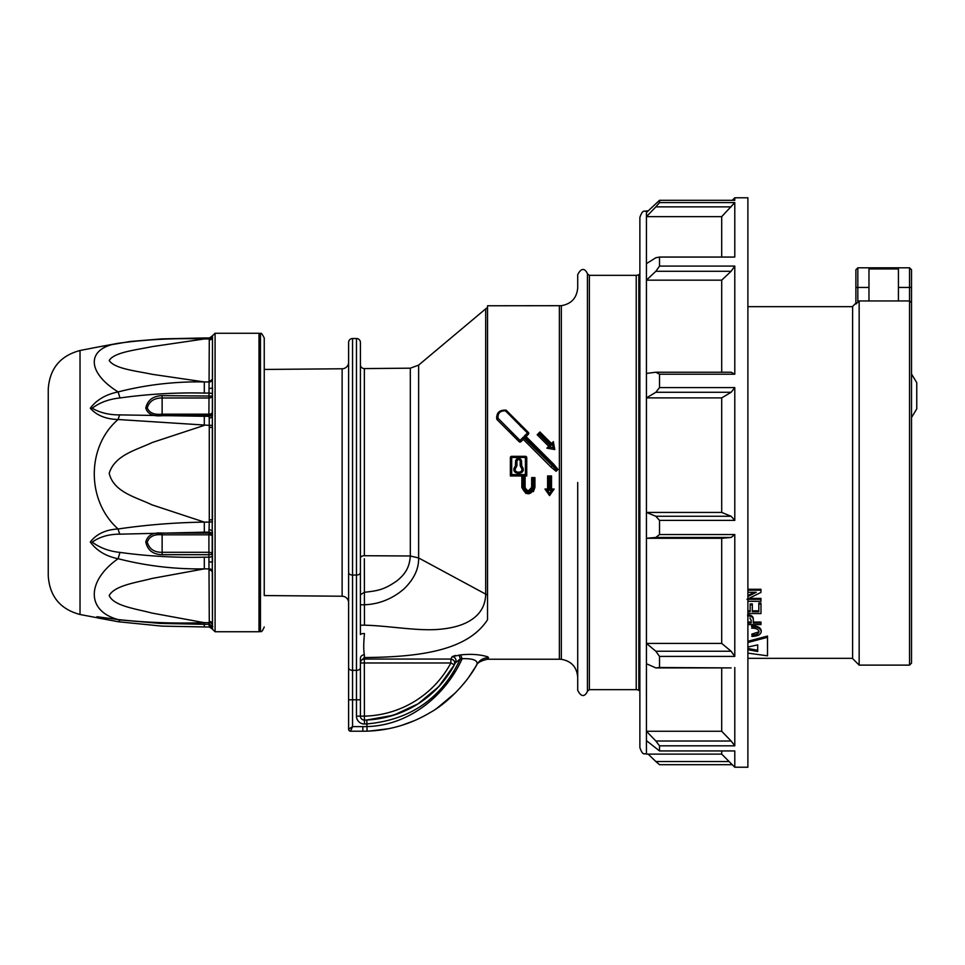 <?xml version="1.0" encoding="UTF-8"?>
<svg xmlns="http://www.w3.org/2000/svg" width="965" height="965" viewBox="0 0 965 965"><rect width="100%" height="100%" fill="white"/><g stroke="black" fill="none" stroke-linecap="round" stroke-linejoin="round"><path stroke-width="1.45" d="M852.602 658.335L747.887 658.335M747.887 595.538L754.377 592.305M747.887 589.265L760.975 589.265L760.975 592.413L746.994 599.337M748.912 598.409L760.975 598.409L760.975 601.316L747.887 601.316M747.634 614.874C751.578 615.151 753.46 616.587 753.291 619.192L753.291 622.992L760.975 622.992L760.975 624.596L747.887 624.596M753.291 622.051L760.975 622.051L760.975 622.992M747.887 641.291L767.513 636.056L767.513 655.826L747.887 653.112M761.216 631.677C760.685 628.468 757.489 626.78 751.639 626.599L751.639 625.658C757.489 625.839 760.685 627.527 761.216 630.724L761.216 631.677C760.746 634.668 757.622 636.249 751.856 636.405M747.887 610.833L750.167 610.833M747.887 611.762L750.167 611.762L750.167 603.909L752.326 603.909L752.326 611.762L758.816 611.762L758.816 603.969L760.975 603.969L760.975 613.559L747.887 613.559M752.326 610.833L758.816 610.833M758.816 603.969L758.816 603.041L760.975 603.041L760.975 603.969M750.167 604.838L752.326 604.838M758.695 631.906L751.892 634.077L751.892 635.03C756.162 635.03 758.55 633.909 759.057 631.677C758.538 629.337 756.065 628.155 751.626 628.143M852.602 658.564L852.602 306.436L855.883 303.155L855.883 269.778L857.837 267.812L857.837 287.449L855.883 287.449L855.883 304.035L859.152 300.947L859.152 665.114L852.602 658.564M898.427 287.449L898.427 268.933L868.97 268.933L868.97 300.947L898.427 300.947L898.427 287.449L909.549 287.449L909.549 267.812L911.515 269.778L911.515 663.148L909.549 665.114L909.549 300.947L911.515 302.721M898.427 300.947L909.549 300.947L909.549 287.449L911.515 287.449L911.515 269.778M859.152 300.947L868.97 300.947M747.887 642.521L767.513 637.298M747.887 649.71L757.706 651.496L757.706 644.873L747.887 647.057M747.887 648.48L757.706 650.265L757.706 644.873M747.887 622.992L751.132 622.992L751.132 620.169L749.938 617.962M747.634 615.803C751.578 616.068 753.46 617.516 753.291 620.121M747.887 622.051L751.132 622.051L751.132 620.169M747.887 599.337L760.975 599.337M747.887 590.194L760.975 590.194M747.887 596.479L756.222 592.305L747.887 592.305M911.515 373.998L916.75 382.683L916.75 408.87L916.75 395.771M721.699 750.939L721.699 754.123L734.787 767.223L747.887 767.223L747.887 197.777L734.787 197.777L734.787 200.31L659.517 200.31L659.517 202.578L734.787 202.578L721.699 216.655L721.699 257.064M659.517 266.087L734.787 266.087L731.12 271.286L655.85 271.286L659.517 266.087L659.517 257.064L734.787 257.064L734.787 202.578M655.85 271.286L646.429 280.164L646.429 373.431L655.85 372.225L731.12 372.225L734.787 374.215L734.787 266.087M734.787 374.215L659.517 374.215L659.517 387.592L734.787 387.592L731.12 392.285L721.699 397.882L721.699 512.427L731.12 516.263L734.787 520.388L734.787 387.592M734.787 520.388L659.517 520.388L659.517 534.526L734.787 534.526L731.12 537.457L721.699 538.277L721.699 643.402L731.12 651.242L734.787 656.405L734.787 534.526M734.787 656.405L659.517 656.405L659.517 667.515L731.12 667.913L655.85 667.913L646.429 663.727L646.429 731.265L721.699 731.265L721.699 667.913M734.787 745.824L659.517 745.824L659.517 750.939L646.429 740.613L646.429 731.265L655.85 741.011L731.12 741.011L734.787 745.824L734.787 667.515M659.517 750.939L734.787 750.939L734.787 767.223M732.254 764.69L659.517 764.69L655.85 761.518L729.094 761.518M731.12 206.872L655.85 206.872L646.429 216.655L721.699 216.655M731.12 271.286L721.699 280.164L721.699 372.225M648.154 210.877L646.429 210.877L646.429 280.164L721.699 280.164M731.12 392.285L655.85 392.285L646.429 397.882L721.699 397.882M646.429 373.431L646.429 512.427L721.699 512.427M731.12 537.457L655.85 537.457L646.429 538.277L721.699 538.277M659.517 520.388L655.85 516.263L646.429 512.427L646.429 643.402L721.699 643.402M731.12 741.011L721.699 731.265M648.154 754.123L655.85 761.518M646.429 663.727L646.429 643.402L655.85 651.242L731.12 651.242M655.85 516.263L731.12 516.263M646.429 263.662L655.85 257.739L659.517 257.064M646.429 212.529L659.517 200.31M659.517 745.824L655.85 741.011M655.85 667.913L659.517 667.515M659.517 656.405L655.85 651.242M655.85 537.457L659.517 534.526M655.85 392.285L659.517 387.592M659.517 374.215L655.85 372.225M655.85 206.872L659.517 202.578M646.429 740.613L646.429 754.123C644.499 752.869 643.004 756.536 639.879 747.586L639.879 217.415C643.004 208.464 644.499 212.131 646.429 210.877M639.879 690.964L638.842 690.361A5.235 5.235 0 0 0 636.225 689.661L636.225 275.339A5.235 5.235 0 0 0 638.842 274.639L639.879 274.036M577.709 482.5L577.709 690.313C582.739 700.228 586.648 693.328 587.432 691.242L587.432 273.758C586.648 271.672 582.739 264.772 577.709 274.687L577.709 287.763C576.853 297.944 571.401 303.915 561.341 305.688L561.341 659.312C571.401 661.085 576.853 667.056 577.709 677.237M523.139 474.587L521.836 475.95L510.376 475.95L511.691 474.587L523.139 474.587L523.139 487.446C526.637 494.237 530.123 494.237 533.621 487.446L533.621 478.869L534.924 477.591L534.924 487.409L533.343 491.68M525.889 493.465L521.836 487.409L521.836 475.95M561.341 305.688L487.53 305.772L487.53 619.735C467.555 650.639 419.859 657.093 364.324 657.539L364.324 659.059A3.932 3.92 0 0 0 360.403 662.979L360.403 716.139L360.403 699.794L360.403 716.139L360.403 699.794L356.471 699.794L356.471 338.51A3.932 3.932 0 0 1 360.403 342.43L360.403 634.548A3.932 1.013 0 0 1 364.468 633.547C363.54 643.257 363.503 650.338 364.372 654.801L364.324 657.539L360.403 661.423M454.467 664.608L454.346 664.837C455.287 661.652 454.129 659.734 450.884 659.059L450.884 662.979L364.324 662.979L364.324 659.059L450.884 659.059L452.175 656.622L460.8 654.885C470.848 653.812 479.75 654.427 487.53 656.755L488.447 657.479L487.53 659.228L488.447 657.72C483.429 657.865 479.617 660.06 477.024 664.306L477.024 664.306C477.784 660.217 472.826 658.347 462.126 658.721L460.317 658.854L455.311 662.991M476.191 665.766L477.024 664.306C467.446 682.412 447.121 703.328 430.33 712.472C410.752 724.172 389.667 730.396 367.098 731.156L366.953 726.573C410.728 725.475 446.409 693.787 462.126 658.721L460.631 654.897M455.456 655.464L452.175 656.622C455.347 657.286 456.517 659.167 455.685 662.243L452.621 667.925M528.627 490.666L531.655 487.409L531.655 477.591L534.924 477.591M547.601 475.95L551.522 475.95L551.522 489.05L554.139 489.05L549.555 495.588L544.984 489.05L547.601 489.05L547.601 475.95L548.904 477.229L548.904 490.413L547.601 489.05M538.313 433.587L539.942 431.958L551.51 443.526L553.367 441.668L554.754 449.545L552.221 449.099M548.868 448.508L546.878 448.158L548.771 446.264L550.581 446.035L549.592 447.036L553.138 447.676L554.754 449.545L546.878 448.158L549.592 447.036M553.138 447.676L552.511 444.093L551.51 445.106L539.942 433.442L539.942 431.958L537.167 434.733L548.735 446.3L537.167 434.733L539.013 434.383L550.581 446.035M519.653 425.095L523.175 428.629M551.932 466.035L551.051 467.132L523.283 439.365L520.967 441.668A1.315 1.315 0 0 1 519.11 441.668L496.903 419.461C496.131 412.875 499.219 409.799 506.155 410.197L525.587 429.642L524.912 430.426L505.467 410.849C500.075 410.692 497.614 413.177 498.061 418.303L520.038 440.438L523.283 437.181L556.045 469.436L552.849 465.106L524.2 436.24L527.445 432.983L528.374 434.262L526.058 436.578L553.826 464.346L557.987 469.436L557.505 469.919M514.912 435.83L513.826 434.527M513.814 434.515L511.788 432.947M487.53 482.5L487.53 594.959L485.697 594.126L485.697 308.836L487.53 307.558M364.372 654.801A3.932 3.558 0 0 0 360.403 658.371L360.403 670.337L360.403 662.979L364.324 662.979L364.42 720.071A3.932 3.932 0 0 1 360.403 716.139L356.471 716.139L356.471 699.794L352.551 699.794L352.551 726.633L350.584 731.072L352.551 726.633L362.828 726.633A126.319 126.319 0 0 0 366.953 726.573L366.953 723.907A108.647 108.647 0 0 1 364.505 723.991A7.853 7.853 0 0 1 356.471 716.139M364.348 558.759L364.468 624.427M360.403 594.802L364.336 592.305C377.605 590.713 383.551 590.134 396.977 580.821C406.76 572.908 409.582 565.683 410.318 555.985L418.629 557.951L418.629 365.12L410.318 368.184L364.36 368.582A3.932 3.932 0 0 1 360.403 364.649M360.403 604.778L360.403 625.175L360.403 604.778L364.505 604.778C379.161 604.174 392.321 598.891 403.973 588.927C413.997 579.181 418.882 568.868 418.629 557.951L485.697 594.126C485.455 604.681 481.077 612.98 472.536 619.011C464.985 624.452 454.455 627.829 440.945 629.156C419.172 631.58 389.329 625.754 364.468 625.175L360.403 625.187M364.505 604.717L364.42 598.155M454.37 664.788L438.749 686.658L418.086 703.835L393.551 715.246L366.772 719.986A104.727 104.727 0 0 0 454.346 664.837L450.884 662.979A100.794 100.794 0 0 1 364.324 716.139L360.403 716.139A3.932 3.932 0 0 0 364.42 720.071A104.727 104.727 0 0 0 366.772 719.986C407.097 716.645 436.735 697.405 455.685 662.243L452.609 667.937M459.026 655.03L460.317 658.854C441.789 698.25 410.668 719.938 366.953 723.907L366.772 719.986M348.618 667.816A3.932 2.521 180 0 0 352.551 670.337L352.551 699.794L348.618 699.794L348.618 729.178L348.618 342.43A3.932 3.932 0 0 1 352.551 338.51L352.551 670.337L356.471 670.337A3.932 2.521 180 0 0 360.403 667.816L360.403 658.371M450.993 676.067L454.189 670.94M367.098 731.156A130.902 130.902 0 0 1 362.828 731.217L350.584 731.217A1.966 1.966 0 0 1 348.618 729.263L348.618 729.263A1.966 1.966 0 0 0 350.584 731.217L350.584 731.072A1.966 1.906 180 0 1 348.618 729.178L352.551 726.633M369.716 731.036L387.653 728.84M402.514 725.065L413.961 720.819M435.685 709.07L436.494 708.515M437.398 707.9L455.577 692.689M459.943 688.081L460.607 687.345M463.9 683.497L467.422 679.022M468.568 677.478L475.757 666.513M352.551 338.51L356.471 338.51M418.629 365.12L485.697 308.836M348.618 342.43L348.618 602.763A6.55 6.55 0 0 0 342.129 596.225L264.241 595.55L264.241 369.45L342.129 368.775A6.55 6.55 0 0 0 348.618 362.237M348.618 572.534A3.932 2.521 180 0 0 352.551 575.056L356.471 575.056A3.932 2.521 180 0 0 360.403 572.534L360.403 342.43M526.745 475.95L525.105 475.95L523.802 474.587L525.43 474.587L526.745 475.95L526.745 457.627A1.315 1.315 0 0 0 525.43 456.324L525.43 457.446L511.691 457.446L511.691 474.587M510.376 475.95L510.376 457.627A1.315 1.315 0 0 1 511.691 456.324L525.43 456.324A1.315 1.315 0 0 1 526.745 457.627L525.43 457.446L525.43 474.587M523.802 487.446L525.105 487.409C527.288 491.631 529.471 491.631 531.655 487.409L532.957 487.446C529.906 493.392 526.854 493.392 523.802 487.446L523.802 474.587M525.105 475.95L525.105 487.409M533.621 478.869L531.655 477.591M533.621 487.446L534.924 487.409C530.569 495.853 526.202 495.853 521.836 487.409L523.139 487.446M521.51 460.739L521.715 465.962C528.917 475.661 508.205 475.649 515.406 465.962L515.612 460.739C517.578 456.915 519.544 456.915 521.51 460.739L520.195 460.896C519.11 458.797 518.012 458.797 516.926 460.896L515.612 460.739M515.406 465.962L516.311 467.036L516.926 465.613L516.926 460.896L516.926 465.613L515.612 465.48M521.51 465.48L520.195 465.613L520.195 460.896M521.715 465.962L520.811 467.036L520.195 465.613M516.311 467.036C511.173 473.911 525.949 473.911 520.811 467.036M516.926 460.896L518.543 459.268M552.511 444.093L553.355 441.681L554.742 449.509M539.942 433.442L539.013 434.383M539.942 431.958L551.51 443.526L551.51 445.106M551.51 443.526L553.367 441.668M524.912 430.426L527.445 432.983L528.374 432.417A1.315 1.315 0 0 1 528.374 434.262L525.997 436.518L553.826 464.346L552.849 465.106M525.587 429.642L528.374 432.417A1.315 1.315 0 0 1 528.374 434.262M510.075 430.402L509.387 431.946L496.891 419.425C496.203 412.815 499.291 409.739 506.143 410.197L518.651 422.694L517.481 422.947M505.636 410.065L505.467 410.849M496.565 417.206L496.891 419.425L498.061 418.303M516.335 438.882L517.505 437.881M519.11 441.668L520.038 440.438L520.967 441.668L523.283 439.365L523.283 437.181M556.045 469.436L556.142 471.294L551.051 467.132L523.283 439.365M557.987 469.448L556.142 471.294M556.226 469.255L557.987 469.436M524.2 436.24L525.997 436.518M551.522 475.95L548.904 477.229M548.904 490.413L547.493 490.413L549.555 493.392L551.63 490.413L550.219 490.413L550.219 477.229M551.522 489.05L550.219 490.413M547.493 490.413L544.984 489.05M554.139 489.05L551.63 490.413M549.555 493.392L549.555 495.588M264.241 626.961C262.637 630.845 261.382 632.352 260.454 631.472L260.454 333.528C260.972 332.503 262.239 334.011 264.241 338.04L264.241 595.55M260.454 333.528L259.006 333.263L259.006 631.737L260.454 631.472M162.132 395.638L162.132 415.698C153.013 416.578 147.561 414.033 145.787 408.05C147.597 400.125 153.049 395.988 162.132 395.638L212.179 396.072A3.269 2.002 180 0 1 208.91 397.978L162.132 397.978C154.219 397.978 149.261 401.271 147.271 407.881C149.286 412.911 154.243 415.01 162.132 414.19L208.91 414.19L209.284 338.968L204.315 338.968L204.315 337.955L209.453 337.955L212.481 335.832L212.179 553.862A3.269 0.748 -2.1 0 1 208.91 554.694L208.91 534.815A3.269 1.242 180 0 1 212.179 535.997A3.269 2.979 -175 0 0 208.91 533.078L209.284 522.113L212.505 521.763M212.264 555.924L212.469 626.912A3.269 3.148 175.2 0 0 212.469 626.804L212.469 626.804C213.41 626.707 212.384 625.875 209.393 624.319L204.315 624.319L204.315 622.666L209.284 622.666L208.91 554.694L162.132 554.694C153.013 554.465 147.561 550.219 145.787 541.956C147.597 535.249 153.049 532.294 162.132 533.078L162.132 534.815C154.219 534.043 149.261 536.492 147.271 542.137C149.286 549.025 154.243 552.414 162.132 552.294L208.91 552.294A3.269 1.653 180 0 1 212.179 553.862L212.264 555.924A3.269 1.17 -2.5 0 1 208.995 557.191L204.315 557.191L204.315 568.88C175.039 569.338 146.306 565.948 118.116 558.711L119.986 552.402C147.922 556.25 176.04 557.842 204.315 557.191M212.505 336.58A3.269 2.931 -172.8 0 1 209.284 338.968L209.2 338.763M204.315 337.955L161.903 338.884L130.154 341.477L97.622 347.074L118.116 343.311C86.235 348.184 86.428 372.285 118.116 391.923L119.986 397.966C109.009 399.088 99.745 402.502 92.182 408.219C100.034 412.791 109.298 415.01 119.986 414.89L204.315 416.289L204.315 425.36L152.217 442.525C136.716 449.967 114.907 454.805 109.214 473.272C113.581 492.307 136.548 497.337 151.819 504.792L204.315 522.113L209.284 522.113L209.284 425.36L118.116 419.51C105.981 419.184 96.705 415.433 90.3 408.255C96.524 399.896 105.788 394.444 118.116 391.923C146.306 384.709 175.039 381.38 204.315 381.947L152.108 374.299C136.68 370.982 114.558 368.859 109.214 360.512C114.111 352.141 136.632 349.945 151.988 346.64L204.315 338.968C175.039 337.979 146.306 339.415 118.116 343.311A9.819 2.328 -100.3 0 1 118.237 343.263A9.819 2.328 -100.3 0 1 118.369 343.263M212.505 379.402A3.269 2.931 172.8 0 1 209.284 381.947L204.315 381.947L204.315 393.069C176.04 392.417 147.922 394.046 119.986 397.966M209.2 388.376A3.269 0.784 -178.6 0 0 212.469 387.701L212.469 415.553A3.269 2.63 177.8 0 1 209.2 418.098L208.91 415.698A3.269 3.124 172.9 0 0 212.179 412.658A3.269 1.616 180 0 1 208.91 414.19L208.91 415.698L162.132 415.698M204.315 393.069L208.995 393.069A3.269 0.772 -177.6 0 1 212.264 393.937M204.315 416.289L208.995 416.289A3.269 3.233 165.2 0 0 212.264 413.141M212.505 425.36L209.284 425.36L209.2 418.098M209.2 339.909A3.269 2.931 -177.9 0 0 212.469 337.147L212.469 378.196A3.269 2.931 177.9 0 1 209.2 381.006M212.481 629.168L209.453 627.045L161.879 626.116L118.237 621.737A9.819 2.328 -79.7 0 1 118.116 621.689L97.622 617.926L96.934 616.719L118.116 619.554C86.042 610.978 86.621 580.737 118.116 558.711C105.981 556.322 96.705 550.738 90.3 541.98C96.524 533.971 105.788 529.628 118.116 528.989C86.042 500.485 86.621 446.325 118.116 419.51A9.819 2.642 -82.9 0 1 119.986 414.89M119.986 534.164A9.819 2.461 80.9 0 1 118.116 528.989C146.306 524.839 175.039 522.548 204.315 522.113L204.315 532.173L119.986 534.164C109.009 534.128 99.745 536.781 92.182 542.137C100.034 547.903 109.298 551.329 119.986 552.402M209.2 529.809A3.269 2.352 -178.1 0 1 212.469 532.113L212.469 562.125L209.2 561.835M204.315 532.173L208.995 532.173A3.269 3.136 -171.7 0 1 212.264 535.249M209.2 427.471L212.469 427.314L212.469 519.749L209.2 520.002M212.505 571.268A3.269 2.714 5.8 0 0 209.284 568.88L204.315 568.88L152.217 578.421C136.716 582.571 114.907 585.248 109.214 595.514C113.581 606.104 136.548 608.891 151.819 613.04L204.315 622.666C175.039 623.667 146.306 622.63 118.116 619.554A9.819 2.533 98.4 0 0 118.55 619.795L160.323 623.426L204.315 624.319L204.315 627.045M209.2 623.933L209.284 622.666A3.269 2.714 -5.8 0 1 212.505 624.862M212.445 628.842A3.269 3.004 -3.3 0 0 209.2 626.237L208.995 623.402M209.2 570.05A3.269 2.726 1.7 0 1 212.469 572.667L212.469 624.053A3.269 2.726 -1.7 0 0 209.2 621.496M118.55 619.795L119.986 620A9.819 2.328 -79.7 0 1 118.237 621.737L80.023 614.5L80.023 350.5L97.622 347.074M80.023 614.5C60.264 609.217 49.673 596.37 48.25 575.948L48.25 389.052C49.673 368.63 60.264 355.783 80.023 350.5M857.837 302.262L857.837 287.449L868.97 287.449M638.842 274.639L638.842 690.361M636.225 275.339L589.362 275.339L589.362 689.661L636.225 689.661M559.374 305.772L559.374 659.228L561.341 659.312M364.36 368.582L364.36 555.719A3.932 2.521 0 0 0 360.403 558.253M364.42 720.071L364.505 723.991M362.828 731.217L362.828 726.633M364.36 555.719L410.318 555.985L410.318 368.184M342.129 596.225L342.129 368.775M511.691 456.324L511.691 457.446L510.376 457.627M532.957 478.869L532.957 487.446M212.469 335.748L215.086 333.263L215.086 631.737L259.006 631.737M215.086 631.737L212.469 629.252L212.469 626.912M162.132 554.694L162.132 534.815L208.91 534.815L208.91 533.078L162.132 533.078M852.602 306.665L747.887 306.665M857.837 267.812L909.549 267.812M909.549 665.114L859.152 665.114M911.515 417.543L916.75 408.87M732.254 200.31L734.787 197.777M721.699 754.123L646.429 754.123M589.362 689.661L587.432 691.242M589.362 275.339L587.432 273.758M476.24 665.681L476.203 665.754C477.12 662.883 480.896 660.711 487.53 659.228L559.374 659.228M477.012 664.33L474.177 669.143M518.651 422.694L520.69 426.554M215.086 333.263L259.006 333.263M212.312 626.225L212.469 629.252"/></g></svg>
